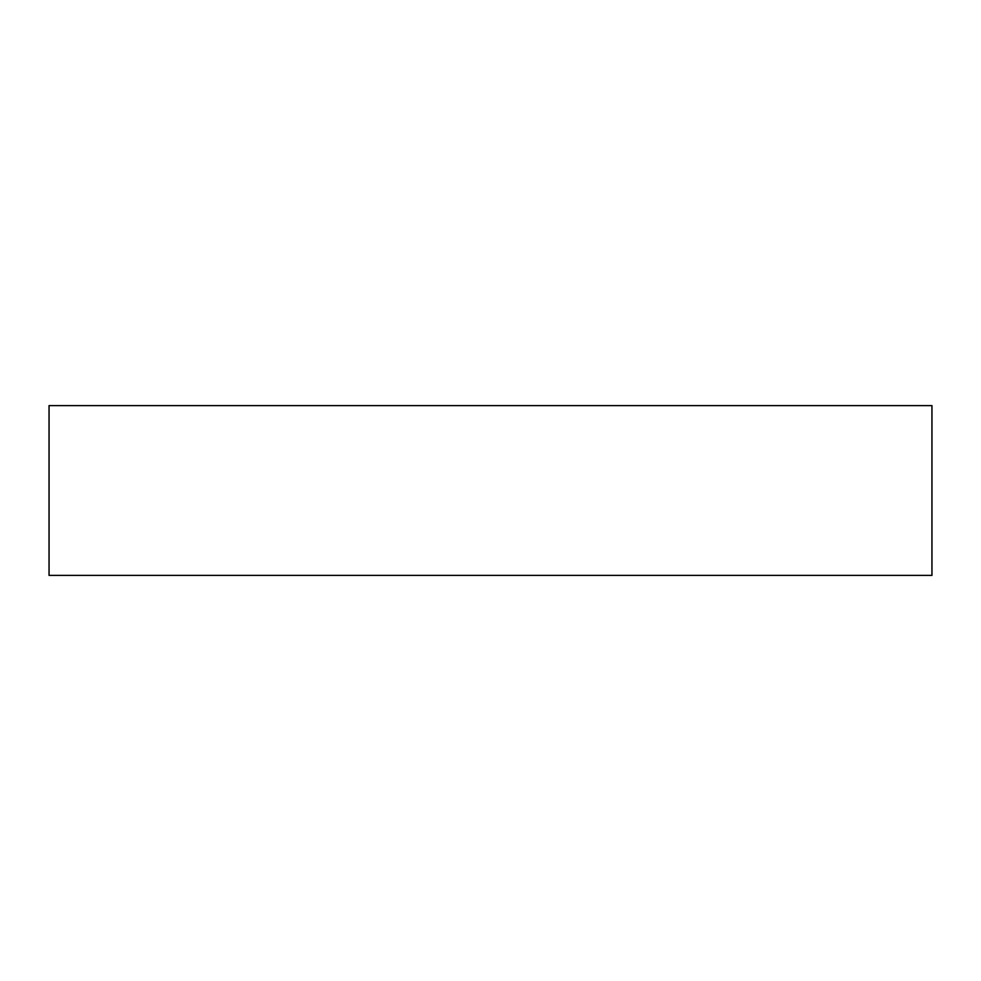 <?xml version="1.0" encoding="UTF-8"?>
<svg xmlns="http://www.w3.org/2000/svg" width="981" height="981" viewBox="0 0 981 981"><rect width="100%" height="100%" fill="white"/><g stroke="black" fill="none" stroke-linecap="round" stroke-linejoin="round"><path stroke-width="1.47" d="M931.95 405.607L931.95 575.393L49.05 575.393L49.05 405.607L931.95 405.607"/></g></svg>
